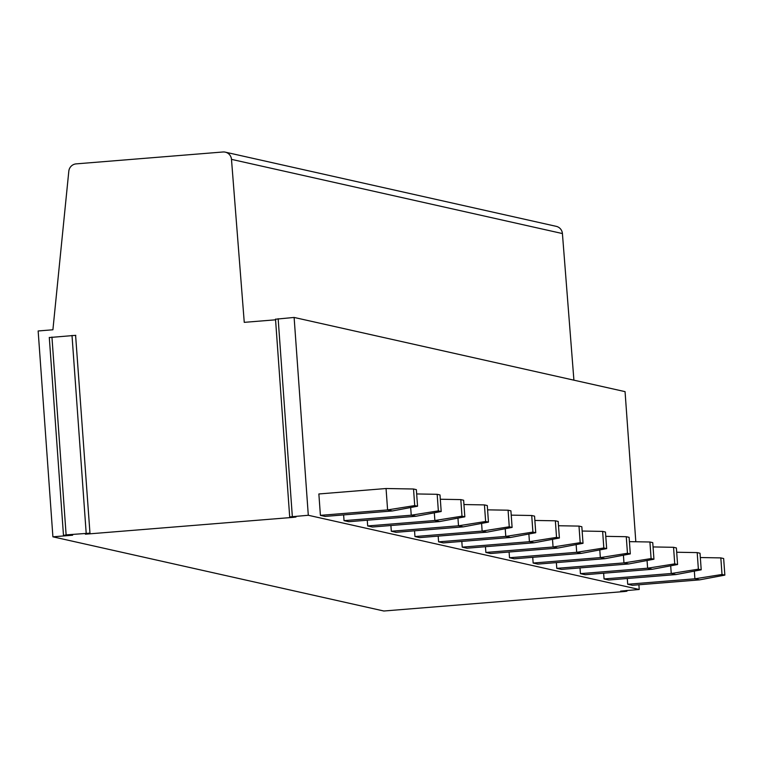<?xml version="1.0" encoding="UTF-8"?>
<svg xmlns="http://www.w3.org/2000/svg" width="763" height="763" viewBox="0 0 763 763"><rect width="100%" height="100%" fill="white"/><g stroke="black" fill="none" stroke-linecap="round" stroke-linejoin="round"><path stroke-width="1.14" d="M89.967 533.156L66.123 534.882L64.235 535.302L72.609 535.225L52.905 536.818L383.837 611.01L624.277 591.535L626.928 591.182L620.624 591.115L639.232 589.465L308.3 515.273L289.692 516.923L295.987 516.99L293.345 517.343L85.38 534.186L89.967 533.156L75.604 335.405M52.905 536.818L38.15 330.97L52.905 329.778L68.813 171.189A8.107 7.973 102.6 0 1 76.176 163.873L222.949 151.99A8.107 7.973 102.6 0 1 231.485 159.362L244.255 322.348L275.557 319.811M50.053 337.475L75.795 335.329M635.817 541.749L625.059 391.638L294.117 317.446L276.263 319.144M639.232 589.465L638.898 584.782M308.3 515.273L294.117 317.446M627.701 584.248L632.422 585.307L699.614 579.861L694.893 578.802L627.701 584.248L627.291 578.507M604.058 578.945L608.788 580.004L675.98 574.568L671.249 573.499L604.058 578.945L603.647 573.204M580.424 573.642L585.145 574.711L652.346 569.265L647.615 568.206L580.424 573.642L580.014 567.91M556.78 568.349L561.511 569.408L628.702 563.962L623.972 562.903L556.78 568.349L556.37 562.608M533.146 563.046L537.867 564.105L605.069 558.669L600.338 557.6L533.146 563.046L532.736 557.305M509.503 557.743L514.233 558.812L581.425 553.366L576.694 552.307L509.503 557.743L509.093 552.011M485.869 552.45L490.599 553.509L557.791 548.063L553.061 547.004L485.869 552.45L485.459 546.709M462.225 547.147L466.956 548.206L534.148 542.77L529.427 541.701L462.225 547.147L461.815 541.406M438.591 541.844L443.322 542.913L510.514 537.467L505.783 536.408L438.591 541.844L438.181 536.112M414.958 536.551L419.679 537.61L486.87 532.164L482.149 531.105L414.958 536.551L414.538 530.81M391.314 531.248L396.045 532.307L463.236 526.871L458.506 525.802L391.314 531.248L390.904 525.507M367.68 525.945L372.401 527.014L439.593 521.568L434.872 520.509L367.68 525.945L367.261 520.213M344.037 520.652L348.767 521.711L415.959 516.265L411.228 515.206L344.037 520.652L343.627 514.911M320.403 515.349L325.124 516.408L392.316 510.972L387.594 509.913L320.403 515.349L318.867 493.966L386.059 488.52L413.527 489.007L416.36 489.646L417.552 506.212L414.719 505.583L413.527 489.007M694.34 571.105L694.893 578.802L722.017 574.472L720.825 557.896L700.329 557.543M699.614 579.861L724.85 575.111L722.017 574.472M720.825 557.896L723.658 558.535L724.85 575.111M670.696 565.803L671.249 573.499L698.374 569.179L697.191 552.603L676.695 552.24M675.98 574.568L701.216 569.808L698.374 569.179M697.191 552.603L700.024 553.232L701.216 569.808M647.062 560.509L647.615 568.206L674.74 563.876L673.548 547.3L653.052 546.937M652.346 569.265L677.573 564.515L674.74 563.876M673.548 547.3L676.39 547.939L677.573 564.515M623.428 555.206L623.972 562.903L651.097 558.573L649.914 541.997L629.418 541.644M628.702 563.962L653.939 559.212L651.097 558.573M649.914 541.997L652.746 542.636L653.939 559.212M599.785 549.904L600.338 557.6L627.463 553.28L626.27 536.704L605.774 536.341M605.069 558.669L630.295 553.909L627.463 553.28M626.27 536.704L629.113 537.333L630.295 553.909M576.151 544.61L576.694 552.307L603.819 547.977L602.636 531.401L582.14 531.038M581.425 553.366L606.661 548.616L603.819 547.977M602.636 531.401L605.469 532.04L606.661 548.616M552.507 539.307L553.061 547.004L580.185 542.674L578.993 526.098L558.506 525.745M557.791 548.063L583.018 543.313L580.185 542.674M578.993 526.098L581.835 526.737L583.018 543.313M528.873 534.005L529.427 541.701L556.542 537.381L555.359 520.805L534.863 520.442M534.148 542.77L559.384 538.01L556.542 537.381M555.359 520.805L558.192 521.434L559.384 538.01M505.23 528.711L505.783 536.408L532.908 532.078L531.716 515.502L511.229 515.139M510.514 537.467L535.74 532.717L532.908 532.078M531.716 515.502L534.558 516.141L535.74 532.717M481.596 523.408L482.149 531.105L509.264 526.775L508.082 510.199L487.586 509.846M486.87 532.164L512.107 527.414L509.264 526.775M508.082 510.199L510.914 510.838L512.107 527.414M457.953 518.106L458.506 525.802L485.63 521.482L484.438 504.906L463.952 504.543M463.236 526.871L488.463 522.111L485.63 521.482M484.438 504.906L487.28 505.535L488.463 522.111M434.319 512.812L434.872 520.509L461.996 516.179L460.804 499.603L440.308 499.24M439.593 521.568L464.829 516.818L461.996 516.179M460.804 499.603L463.637 500.242L464.829 516.818M410.675 507.509L411.228 515.206L438.353 510.876L437.17 494.31L416.674 493.947M415.959 516.265L441.195 511.515L438.353 510.876M437.17 494.31L440.003 494.939L441.195 511.515M386.059 488.52L387.594 509.913L414.719 505.583M417.552 506.212L392.316 510.972M225.295 152.152L556.237 226.344A8.107 7.973 102.6 0 1 562.417 233.554L573.91 380.165M292.334 516.561L278.152 318.734M626.165 591.125L626.127 590.524M231.485 159.362L562.417 233.554M66.123 534.882L51.941 337.055M86.19 533.261L72.008 335.434M289.692 516.923L275.51 319.096M626.928 591.182L626.871 590.467M63.472 535.245L49.29 337.418"/></g></svg>
